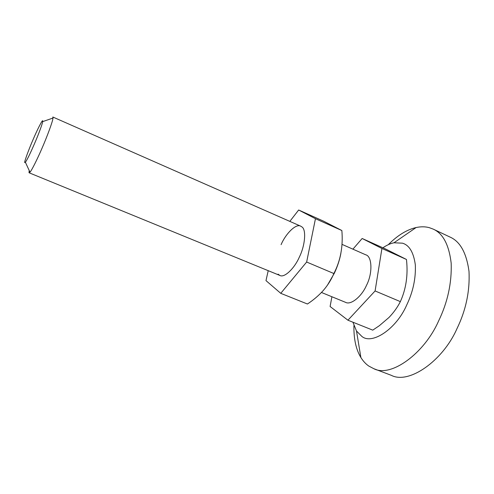 <?xml version="1.0" encoding="UTF-8"?>
<svg xmlns="http://www.w3.org/2000/svg" width="494" height="494" viewBox="0 0 494 494"><rect width="100%" height="100%" fill="white"/><g stroke="black" fill="none" stroke-linecap="round" stroke-linejoin="round"><path stroke-width="0.74" d="M340.866 253.49C339.606 260.029 337.445 266.587 334.382 273.151L327.399 285.26M280.753 293.331L307.429 304.008C313.443 300.037 318.723 295.542 323.267 290.515C327.806 285.242 331.338 279.579 333.864 273.534C340.557 260.604 343.225 246.265 341.854 230.531L323.848 221.3L298.66 210.006L315.456 218.706L306.651 262.03L280.753 293.331L265.982 280.611L268.217 270.675M278.085 274.158L279.845 275.436C284.254 278.196 294.436 268.52 299.352 257.071C305.113 245.66 306.478 229.549 301.89 226.907L300.766 226.196C296.252 223.245 285.89 233.329 281.092 244.647M289.83 221.38L298.66 210.006M306.651 262.03L333.864 273.534M315.456 218.706L341.854 230.531M382.906 247.797C386.74 245.16 390.427 243.486 393.971 242.782L402.48 243.178C409.341 245.191 413.62 252.422 415.324 264.858C415.905 278.449 413.033 291.831 406.723 304.996C396.478 328.837 371.988 345.201 361.781 336.346L356.495 331.005L352.938 322.218M388.303 244.672C397.503 235.41 406.766 229.698 416.102 227.536C420.962 226.518 425.39 226.567 429.366 227.691L433.139 229.086C442.97 233.384 448.984 244.758 451.183 263.209C451.849 283.025 447.644 302.309 438.567 321.051C424.309 353.556 390.884 377.78 373.834 368.709L368.839 366.091C365.813 364.029 363.164 361.17 360.886 357.52C356.02 349.567 353.698 338.933 353.92 325.62M433.145 229.086L450.04 237.071C460.167 241.51 466.484 252.94 469.004 271.36C469.961 291.108 465.935 310.244 456.919 328.769C442.797 360.916 408.933 384.585 391.31 375.329L373.834 368.709M24.7 162.588L25.404 162.285C27.368 159.334 30.338 153.276 34.314 144.112C38.211 135.189 42.503 123.735 42.682 121.623L42.688 120.907C42.638 119.165 37.371 129.459 33.067 139.611C28.769 149.435 24.225 161.865 24.7 162.588M52.815 117.01L53 118.035C52.944 120.764 47.319 136.122 42.07 148.107C37.569 158.623 31.832 170.208 29.992 172.208L29.06 172.709M28.992 172.474L29.226 170.554M365.523 254.725L365.751 254.818C372.143 256.195 372.84 273.33 366.431 285.476C361.676 296.511 350.802 305.403 345.559 302.34L321.464 292.473M352.914 249.167L362.151 238.485L381.924 248.476L375.094 290.954L347.93 320.211L330.103 306.496L331.906 296.752M375.094 290.954L400.356 301.624C406.037 289.101 408.1 275.294 406.537 260.214L406.469 259.474L385.666 249.032L362.151 238.485M381.924 248.476L406.469 259.474M347.93 320.211L372.754 330.146L379.38 325.676L388.951 317.5C393.693 312.566 397.497 307.274 400.356 301.624M300.766 226.196L52.858 117.022M360.886 357.52L356.495 331.005M393.971 242.782L416.102 227.536M53 118.035L42.682 121.623M25.404 162.285L29.992 172.208M365.751 254.818L342.002 244.357M29.158 172.807L279.845 275.436"/></g></svg>
